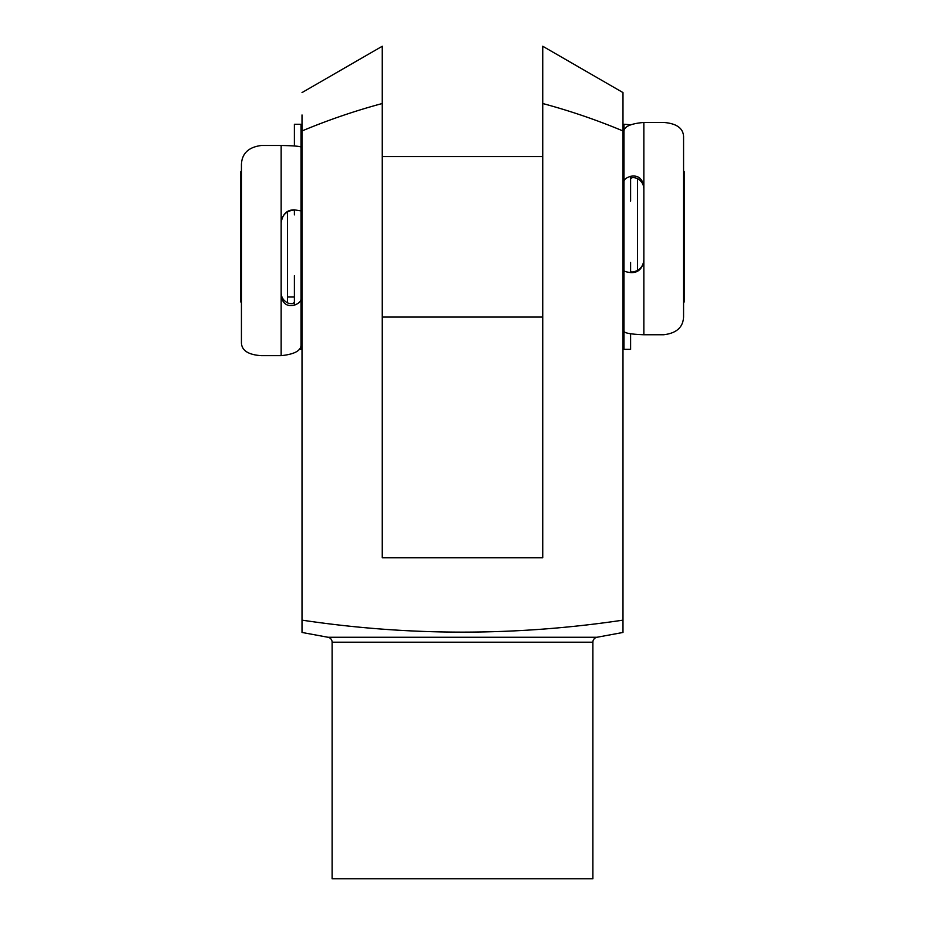 <?xml version="1.0" encoding="UTF-8"?>
<svg xmlns="http://www.w3.org/2000/svg" width="925" height="925" viewBox="0 0 925 925"><rect width="100%" height="100%" fill="white"/><g stroke="black" fill="none" stroke-linecap="round" stroke-linejoin="round"><path stroke-width="1.39" d="M241.437 302.625L240.835 302.012L240.835 171.622L241.437 171.021M683.563 171.021L684.165 171.622L684.165 302.012L683.563 302.625M637.522 178.606L637.522 270.47M301.018 317.067L301.018 344.343C301.481 350.459 294.867 354.229 281.154 355.663L261.301 355.663C248.524 354.818 241.911 350.644 241.437 343.129L241.437 164.349C241.945 153.423 248.571 147.133 261.301 145.491L281.154 145.491C294.832 145.734 301.458 146.381 301.018 147.422L301.018 317.067L302.012 317.067M382.256 317.067L542.744 317.067M622.987 317.067L623.982 317.067L623.982 131.94C623.519 126.806 630.133 123.649 643.846 122.447L643.846 186.584C642.424 178.398 638.019 174.975 630.607 176.317C626.294 177.716 624.086 179.427 623.982 181.473L623.982 201.072M301.018 156.579L302.012 156.579M382.256 156.579L542.744 156.579M622.987 156.579L623.982 156.579M287.478 297.006L294.393 297.006M287.478 211.894L287.478 302.833M328.005 637.267L596.995 637.267L622.987 632.457L622.987 620.143C515.93 636.122 408.942 636.122 302.012 620.143L302.012 632.457L328.005 637.267A5.018 5.018 0 0 1 332.11 642.204L332.11 878.75L592.89 878.75L592.89 642.204L332.11 642.204M596.995 637.267A5.018 5.018 0 0 0 592.89 642.204M542.744 52.193L542.744 46.25L622.987 92.581L622.987 130.957C596.868 120.03 570.112 110.884 542.744 103.519L542.744 92.512M622.987 628.942L622.987 92.581M302.012 114.966L302.012 620.143M542.744 46.25L542.744 557.787L382.256 557.787L382.256 103.519C354.853 110.896 328.109 120.042 302.012 130.957M382.256 103.519L382.256 46.25L382.256 103.519M302.012 92.581L382.256 46.25L382.256 61.2M382.256 67.421L382.256 84.788M294.393 145.953L294.393 124.285L301.018 124.285L301.018 210.9L294.393 209.848C286.993 209.778 282.588 214.033 281.154 222.624L281.154 295.653C282.576 303.643 286.981 306.811 294.393 305.158C298.706 303.493 300.914 301.446 301.018 299.006L301.018 275.65M301.018 214.877L301.018 210.9M294.393 214.877L294.393 210.426C293.849 209.767 291.653 210.195 287.779 211.709C283.536 214.311 281.327 218.103 281.154 223.087M281.154 292.936C281.316 297.387 283.524 300.741 287.779 302.984C291.653 304.209 293.861 303.793 294.393 301.758L294.393 275.65M299.133 349.361L301.018 349.361L301.018 299.006M630.607 333.809L630.607 349.361L623.982 349.361L623.982 317.067M643.846 122.447L663.699 122.447C676.476 123.464 683.089 128.124 683.563 136.414L683.563 316.998C683.055 327.346 676.429 333.254 663.699 334.746L643.846 334.746C630.168 334.26 623.543 332.965 623.982 330.861L623.982 270.482C624.074 271.314 626.283 272.019 630.607 272.586C638.007 272.991 642.413 268.921 643.846 260.364L643.846 186.584M623.982 262.469L623.982 270.482M630.607 262.469L630.607 271.43C631.151 272.378 633.347 272.112 637.221 270.643C641.464 268.1 643.673 264.353 643.846 259.428M643.846 188.873C643.684 184.272 641.476 180.791 637.221 178.444C633.347 177.149 631.139 177.392 630.607 179.173L630.607 201.072M623.982 181.473L623.982 124.285L630.607 124.736M294.393 209.848L294.393 210.426M294.393 301.758L294.393 305.158M281.154 355.663L281.154 295.653M281.154 222.624L281.154 145.491M630.607 272.586L630.607 271.43M630.607 179.173L630.607 176.317M643.846 260.364L643.846 334.746"/></g></svg>
